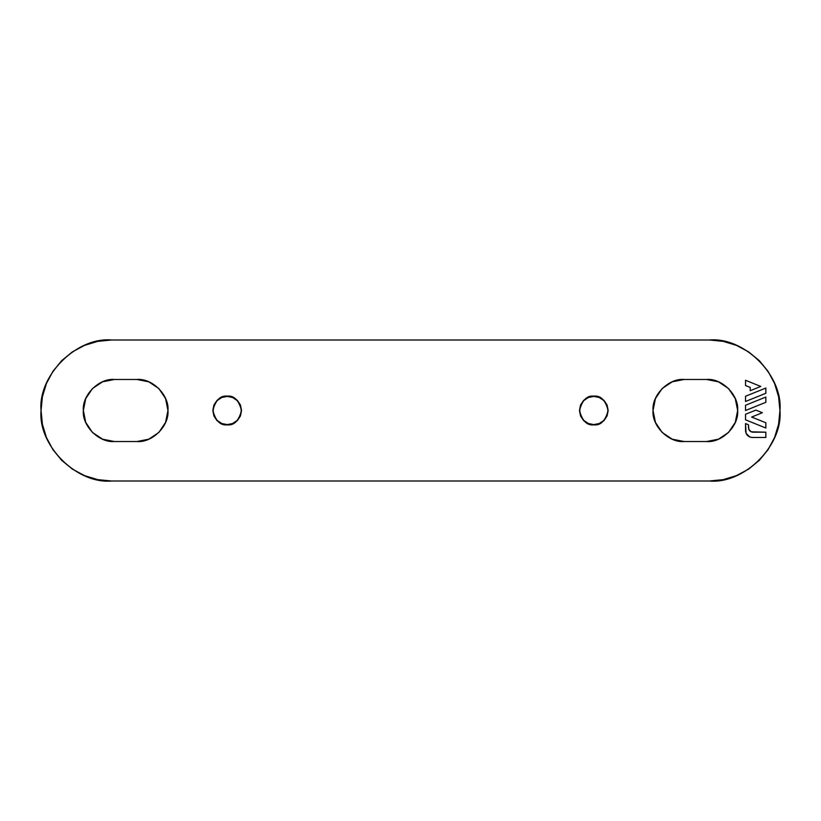 <?xml version="1.0" encoding="UTF-8"?>
<svg xmlns="http://www.w3.org/2000/svg" width="821" height="821" viewBox="0 0 821 821"><rect width="100%" height="100%" fill="white"/><g stroke="black" fill="none" stroke-linecap="round" stroke-linejoin="round"><path stroke-width="1.23" d="M779.95 410.5L778.595 424.252L774.583 437.48L768.066 449.672L759.302 460.355L748.619 469.119L736.427 475.636L723.198 479.649L709.447 481.003L111.553 481.003L97.802 479.649L84.573 475.636L72.381 469.119L61.698 460.355L52.934 449.672L46.417 437.48L42.405 424.252L41.05 410.5L42.405 396.748L46.417 383.52L52.934 371.328L61.698 360.645L72.381 351.881L84.573 345.364L97.802 341.351L111.553 339.997L709.447 339.997L723.198 341.351L736.427 345.364L748.619 351.881L759.302 360.645L768.066 371.328L774.583 383.52L778.595 396.748L779.95 410.5C783.101 375.618 744.329 336.846 709.447 339.997L111.553 339.997C76.671 336.846 37.899 375.618 41.05 410.5C37.899 445.382 76.671 484.154 111.553 481.003L709.447 481.003C744.329 484.154 783.101 445.382 779.95 410.5M227.181 396.153L221.691 397.241L217.042 400.35L213.932 405.01L212.834 410.5L213.932 415.99L217.042 420.65L221.691 423.759L227.181 424.847L232.671 423.759L237.331 420.65L240.44 415.99L241.528 410.5L240.44 405.01L237.331 400.35L232.671 397.241L227.181 396.153C220.397 395.342 215.615 400.125 212.834 410.5C215.615 420.875 220.397 425.658 227.181 424.847C233.964 425.658 238.747 420.875 241.528 410.5C238.747 400.125 233.964 395.342 227.181 396.153L227.181 396.153M593.819 396.153L588.329 397.241L583.669 400.35L580.56 405.01L579.472 410.5L580.56 415.99L583.669 420.65L588.329 423.759L593.819 424.847L599.309 423.759L603.958 420.65L607.068 415.99L608.166 410.5L607.068 405.01L603.958 400.35L599.309 397.241L593.819 396.153C587.036 395.342 582.253 400.125 579.472 410.5C582.253 420.875 587.036 425.658 593.819 424.847C600.603 425.658 605.385 420.875 608.166 410.5C605.385 400.125 600.603 395.342 593.819 396.153L593.819 396.153M102.502 439.163L114.376 441.524L136.943 441.524L148.806 439.163L158.874 432.441L165.596 422.374L167.956 410.5L165.596 398.626L158.874 388.559L148.806 381.837L136.943 379.476L114.376 379.476L102.502 381.837L92.445 388.559L85.712 398.626L83.352 410.5L85.712 422.374L92.445 432.441L102.502 439.163L114.376 441.524L136.943 441.524L148.806 439.163M672.194 439.163L684.057 441.524L706.624 441.524L718.498 439.163L728.555 432.441L735.288 422.374L737.648 410.5L735.288 398.626L728.555 388.559L718.498 381.837L706.624 379.476L684.057 379.476L672.194 381.837L662.126 388.559L655.404 398.626L653.044 410.5L655.404 422.374L662.126 432.441L672.194 439.163L684.057 441.524L706.624 441.524L718.498 439.163M765.839 437.48L752.313 437.48L765.839 437.48L765.839 432.174L751.277 431.836L748.834 429.393L748.495 424.785L748.495 427.659C748.783 430.389 750.281 431.887 753.011 432.174L765.839 432.174L765.839 437.48L752.313 437.48C748.229 437.049 745.971 434.791 745.54 430.707L745.54 423.585L748.495 424.785L745.54 423.585L746.053 433.293M148.806 381.837L136.943 379.476L114.376 379.476L102.502 381.837M718.498 381.837L706.624 379.476L684.057 379.476L672.194 381.837M241.282 410.5A14.101 14.101 0 0 1 227.181 424.601A14.101 14.101 0 0 1 213.08 410.5A14.101 14.101 0 0 1 227.181 396.399A14.101 14.101 0 0 1 241.282 410.5L240.214 415.898L237.156 420.475L232.579 423.523L227.181 424.601L221.793 423.523L217.216 420.475L214.158 415.898L213.08 410.5L214.158 405.102L217.216 400.525L221.793 397.477L227.181 396.399L232.579 397.477L237.156 400.525L240.214 405.102L241.282 410.5M607.92 410.5A14.101 14.101 0 0 1 593.819 424.601A14.101 14.101 0 0 1 579.718 410.5A14.101 14.101 0 0 1 593.819 396.399A14.101 14.101 0 0 1 607.92 410.5L606.842 415.898L603.784 420.475L599.207 423.523L593.819 424.601L588.421 423.523L583.844 420.475L580.786 415.898L579.718 410.5L580.786 405.102L583.844 400.525L588.421 397.477L593.819 396.399L599.207 397.477L603.784 400.525L606.842 405.102L607.92 410.5M114.376 379.476C99.023 378.091 81.967 395.147 83.352 410.5C81.967 425.853 99.023 442.909 114.376 441.524M136.943 441.524C152.285 442.909 169.352 425.853 167.956 410.5C169.352 395.147 152.285 378.091 136.943 379.476M684.057 379.476C668.715 378.091 651.648 395.147 653.044 410.5C651.648 425.853 668.715 442.909 684.057 441.524M706.624 441.524C721.977 442.909 739.033 425.853 737.648 410.5C739.033 395.147 721.977 378.091 706.624 379.476M750.23 387.43L745.54 385.531L745.54 380.297L760.759 386.434L750.23 390.693L750.23 387.43L745.54 385.531L745.54 380.297L760.759 386.434L750.23 390.693L750.23 387.43M765.839 393.29L745.54 401.479L745.54 396.245L765.839 388.046L765.839 393.29L765.839 388.046L745.54 396.245L745.54 401.479L765.839 393.29M765.839 402.3L745.54 410.5L745.54 405.256L765.839 397.056L765.839 402.3L765.839 397.056L745.54 405.256L745.54 410.5L765.839 402.3M765.839 428.018L745.54 419.818L745.54 414.277L755.884 410.1L762.37 412.717L751.667 417.047L765.839 422.774L765.839 428.018L765.839 422.774L751.667 417.047L762.37 412.717L755.884 410.1L745.54 414.277L745.54 419.818L765.839 428.018M746.063 433.303L749.717 436.967L752.313 437.48M751.277 431.836L753.011 432.174C750.281 431.887 748.783 430.389 748.495 427.659L748.834 429.393"/></g></svg>
